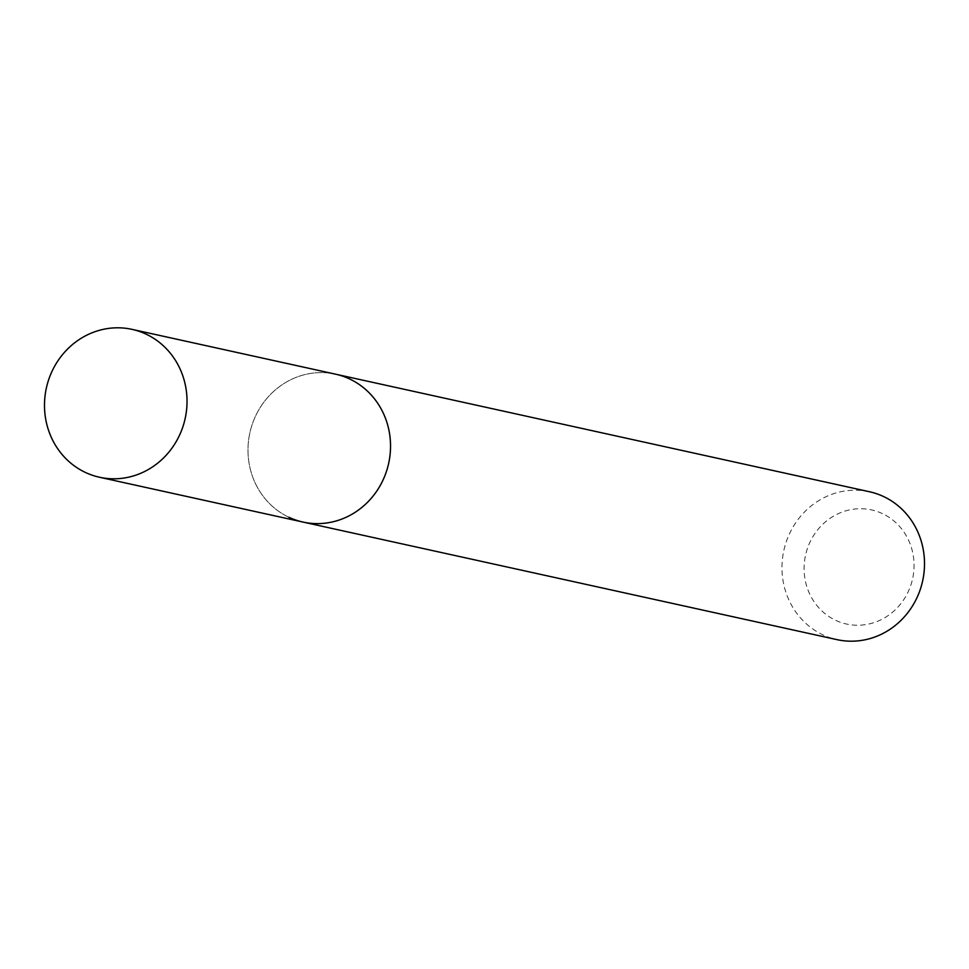 <?xml version="1.0" encoding="UTF-8"?>
<svg xmlns="http://www.w3.org/2000/svg" width="969" height="969" viewBox="0 0 969 969"><rect width="100%" height="100%" fill="white"/><g stroke="black" fill="none" stroke-linecap="round" stroke-linejoin="round"><path stroke-width="0.73" stroke-dasharray="4.84 3.63" d="M882.493 513.643A58.406 54.809 -77.6 0 0 809.321 543.597A58.406 54.809 -77.6 0 0 835.653 620.33A58.406 54.809 -77.6 0 0 908.825 590.375A58.406 54.809 -77.6 0 0 882.493 513.643M869.52 491.755A75.715 71.052 -77.6 0 0 785.932 542.773A75.715 71.052 -77.6 0 0 822.887 634.84A75.715 71.052 -77.6 0 0 836.962 639.637M288.907 517.264A75.715 71.052 -77.6 0 1 251.952 425.185A75.715 71.052 -77.6 0 1 335.54 374.167A75.715 71.052 -77.6 0 0 251.952 425.185A75.715 71.052 -77.6 0 0 288.907 517.264A75.715 71.052 -77.6 0 0 302.982 522.061"/><path stroke-width="1.45" d="M288.907 517.264A75.715 71.052 -77.6 0 0 302.982 522.061L836.962 639.637A75.715 71.052 -77.6 0 0 920.55 588.619A75.715 71.052 -77.6 0 0 883.595 496.552A75.715 71.052 -77.6 0 0 869.52 491.755L132.038 329.363A75.715 71.052 -77.6 0 0 48.45 380.381A75.715 71.052 -77.6 0 0 85.405 472.448A75.715 71.052 -77.6 0 0 99.48 477.245A75.715 71.052 -77.6 0 0 183.068 426.227A75.715 71.052 -77.6 0 0 146.113 334.16A75.715 71.052 -77.6 0 0 132.038 329.363M349.615 378.964A75.715 71.052 -77.6 0 0 335.54 374.167A75.715 71.052 -77.6 0 1 349.615 378.964A75.715 71.052 -77.6 0 1 386.57 471.043A75.715 71.052 -77.6 0 1 302.982 522.061A75.715 71.052 -77.6 0 0 386.57 471.043A75.715 71.052 -77.6 0 0 349.615 378.964M302.982 522.061L99.48 477.245"/></g></svg>
